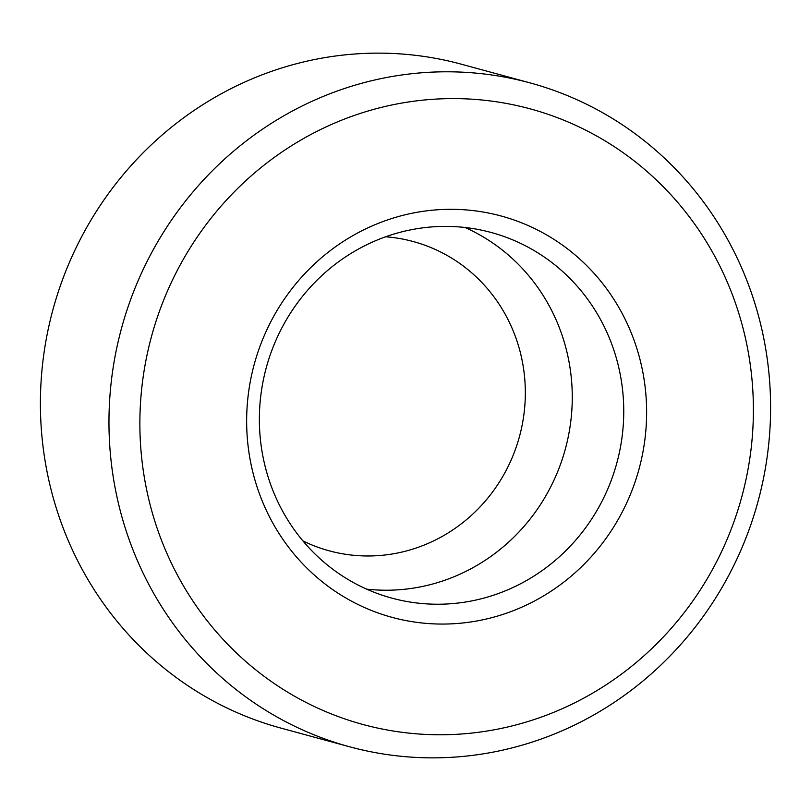 <?xml version="1.0" encoding="UTF-8"?>
<svg xmlns="http://www.w3.org/2000/svg" width="811" height="811" viewBox="0 0 811 811"><rect width="100%" height="100%" fill="white"/><g stroke="black" fill="none" stroke-linecap="round" stroke-linejoin="round"><path stroke-width="1.22" d="M366.623 589.131A189.45 181.644 105.2 0 0 565.348 448.99A189.45 181.644 105.2 0 0 465.017 227.486M530.09 82.904L461.53 64.251A343.986 329.824 105.2 0 0 59.943 286.922A343.986 329.824 105.2 0 0 238.018 713.041A343.986 329.824 105.2 0 0 280.91 728.096L349.47 746.749A343.986 329.824 -74.8 0 1 121.528 328.232A343.986 329.824 -74.8 0 1 530.09 82.904A343.986 329.824 -74.8 0 1 572.982 97.959A343.986 329.824 -74.8 0 1 751.057 524.078A343.986 329.824 -74.8 0 1 349.47 746.749M527.16 225.134A207.961 199.394 -74.8 0 1 629.701 496.129A207.961 199.394 -74.8 0 1 366.116 608.25A207.961 199.394 -74.8 0 1 263.565 337.254A207.961 199.394 -74.8 0 1 527.16 225.134M570.153 122.866A318.966 305.838 -74.8 0 1 628.059 669.116A318.966 305.838 -74.8 0 1 141.702 458.093A318.966 305.838 -74.8 0 1 570.153 122.866M274.787 342.952A189.45 181.644 105.2 0 0 368.204 589.83A189.45 181.644 105.2 0 0 391.825 598.112A189.45 181.644 105.2 0 0 616.836 463A189.45 181.644 105.2 0 0 491.304 232.514A189.45 181.644 105.2 0 0 274.787 342.952M385.63 236.792A160.243 153.644 -74.8 0 1 433.267 248.561A160.243 153.644 -74.8 0 1 510.859 460.689A160.243 153.644 -74.8 0 1 302.888 540.886"/></g></svg>
